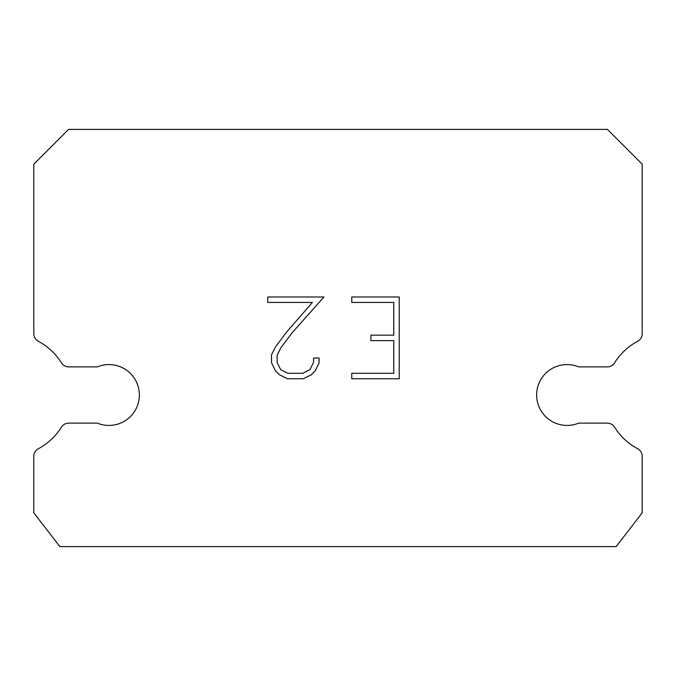 <?xml version="1.0" encoding="UTF-8"?>
<svg xmlns="http://www.w3.org/2000/svg" width="676" height="676" viewBox="0 0 676 676"><rect width="100%" height="100%" fill="white"/><g stroke="black" fill="none" stroke-linecap="round" stroke-linejoin="round"><path stroke-width="1.01" d="M555.444 366.882A30.42 30.42 0 0 1 578.656 366.882L607.242 366.882A8.695 8.695 0 0 0 614.611 362.792A60.84 60.84 0 0 1 637.595 341.321A8.695 8.695 0 0 0 642.2 333.657L642.2 164.175L607.437 129.403L68.563 129.403L33.8 164.175L33.8 333.657A8.695 8.695 0 0 0 38.405 341.321A60.84 60.84 0 0 1 61.389 362.792A8.695 8.695 0 0 0 68.758 366.882L97.344 366.882A30.42 30.42 0 0 1 137.067 383.402A30.42 30.42 0 0 1 97.344 423.125L68.758 423.125A8.695 8.695 0 0 0 61.389 427.215A60.84 60.84 0 0 1 38.405 448.687A8.695 8.695 0 0 0 33.8 456.359L33.8 512.847L59.877 546.597L616.123 546.597L642.2 512.847L642.2 456.359A8.695 8.695 0 0 0 637.595 448.687A60.84 60.84 0 0 1 614.611 427.215A8.695 8.695 0 0 0 607.242 423.125L578.656 423.125A30.42 30.42 0 0 1 538.933 406.614A30.42 30.42 0 0 1 555.444 366.882M393.778 373.304L393.778 340.603L370.887 340.603L370.887 335.152L393.778 335.152L393.778 302.442L351.774 302.442L351.774 296.992L399.229 296.992L399.229 378.763L351.774 378.763L351.774 373.304L393.778 373.304M319.064 358.026L319.064 362.928L315.177 370.913L311.137 374.876L303.152 378.763L287.444 378.763L279.509 374.817L275.47 370.828L271.524 362.843L271.524 354.748L275.47 346.932L287.021 331.544L312.413 302.442L267.747 302.442L267.747 296.992L323.965 296.992L292.125 332.753L280.793 347.861L277.118 355.322L277.118 362.505L280.684 369.696L287.925 373.304L302.721 373.304L309.912 369.679L313.529 362.505L313.529 358.026L319.064 358.026"/></g></svg>
